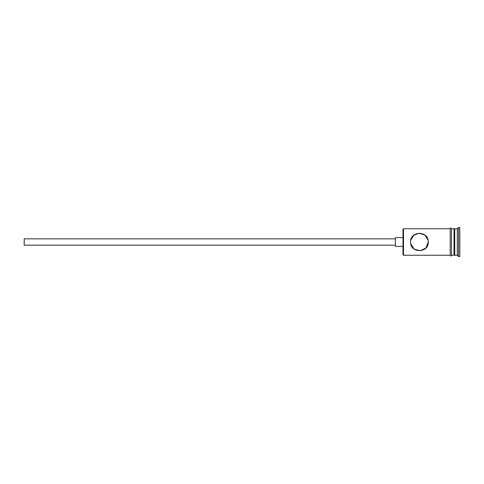 <?xml version="1.0" encoding="UTF-8"?>
<svg xmlns="http://www.w3.org/2000/svg" width="484" height="484" viewBox="0 0 484 484"><rect width="100%" height="100%" fill="white"/><g stroke="black" fill="none" stroke-linecap="round" stroke-linejoin="round"><path stroke-width="0.73" d="M403.487 255.256L402.984 254.753L402.984 229.247L403.487 228.744L403.487 255.256L450.205 255.256M410.62 240.959L410.559 242C410.015 253.41 428.764 253.422 428.237 242C428.764 230.572 410.015 230.596 410.559 242L410.613 242.992M395.41 245.158L24.2 245.158L24.2 238.842L395.41 238.842M402.984 246.417L395.41 246.417L395.41 237.583L402.984 237.583M410.741 240.215L413.79 235.163L419.392 233.161L425.006 235.17L428.056 240.221M453.992 229.501L454.748 228.744L454.748 255.256L457.277 255.256L458.536 256.52L459.8 256.52L459.8 227.48L458.536 227.48L458.536 256.52M454.748 228.744L457.277 228.744L457.277 255.256M428.237 242L425.914 247.971L420.287 250.791L414.116 249.091L410.741 243.785M451.469 228.744L453.992 228.744L453.992 255.256L451.469 255.256M450.205 255.383L450.205 228.617C449.836 228.847 450.731 227.25 451.469 228.617L451.469 255.383C451.838 255.153 450.943 256.75 450.205 255.383M410.613 242.968L410.559 242M453.992 254.499L454.748 255.256M403.487 228.744L450.205 228.744M457.277 228.744L458.536 227.48"/></g></svg>
